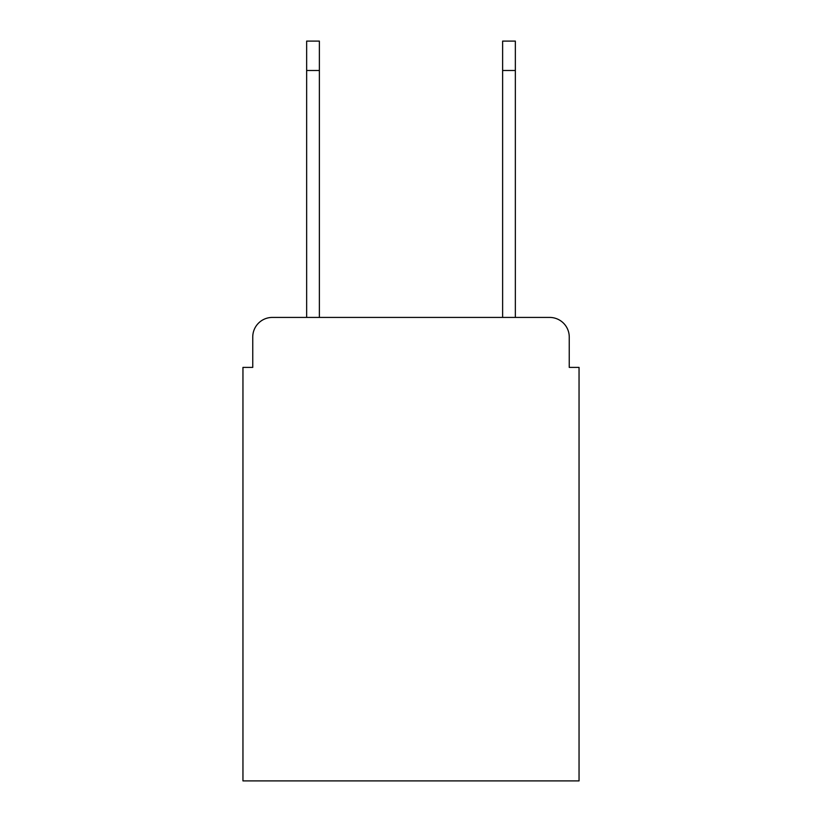 <?xml version="1.0" encoding="UTF-8"?>
<svg xmlns="http://www.w3.org/2000/svg" width="822" height="822" viewBox="0 0 822 822"><rect width="100%" height="100%" fill="white"/><g stroke="black" fill="none" stroke-linecap="round" stroke-linejoin="round"><path stroke-width="1.23" d="M252.755 337.02L252.755 367.393L252.755 337.02A19.594 19.594 0 0 1 272.349 317.426L306.647 317.426L306.647 41.1L319.378 41.1L319.378 317.426L502.622 317.426L502.622 41.1L515.353 41.1L515.353 70.497L502.622 70.497M569.245 367.393L569.245 337.02L569.245 367.393L579.048 367.393L579.048 780.9L242.952 780.9L242.952 367.393L252.755 367.393M569.245 337.02A19.594 19.594 0 0 0 549.651 317.426L272.349 317.426M515.353 70.497L515.353 317.426L549.651 317.426M306.647 70.497L319.378 70.497"/></g></svg>
